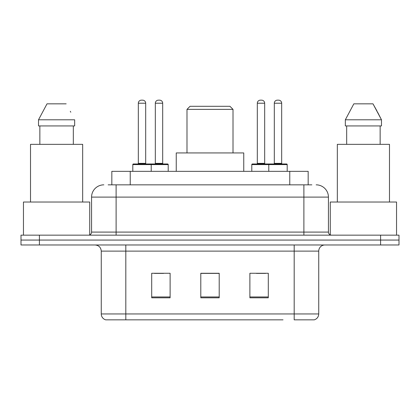 <?xml version="1.0" encoding="UTF-8"?>
<svg xmlns="http://www.w3.org/2000/svg" width="420" height="420" viewBox="0 0 420 420"><rect width="100%" height="100%" fill="white"/><g stroke="black" fill="none" stroke-linecap="round" stroke-linejoin="round"><path stroke-width="0.63" d="M108.139 184.842L116.114 184.842L108.139 184.842L111.83 184.842L111.83 171.339L308.17 171.339L308.17 184.842M103.84 184.842A12.274 12.274 0 0 0 91.57 197.111L91.57 232.092A3.066 3.066 0 0 1 88.499 235.158M316.16 184.842A12.274 12.274 0 0 1 328.43 197.111L116.114 197.111L116.114 184.842L311.861 184.842M328.43 197.111L328.43 232.092C328.613 233.956 329.637 234.98 331.501 235.158M39.407 235.158L21 235.158L21 240.067L39.407 240.067L21 240.067L21 244.976L39.407 244.976L39.407 240.067L380.594 240.067L39.407 240.067L39.407 235.158L380.594 235.158L380.594 240.067L399 240.067L380.594 240.067L380.594 244.976L39.407 244.976M380.594 244.976L399 244.976L399 235.158L380.594 235.158M136.978 319.841L105.987 319.841M318.738 313.95C318.565 316.89 317.095 318.854 314.318 319.841L294.189 319.841L294.189 313.95L318.738 313.95L318.738 251.113A6.137 6.137 0 0 1 324.875 244.976M105.683 319.841A6.137 6.137 0 0 1 101.262 313.95L101.262 251.113C100.9 247.385 98.852 245.343 95.125 244.976M268.296 297.812L268.296 273.268L249.884 273.268L249.884 297.812L268.296 297.812M170.116 297.812L170.116 273.268L151.704 273.268L151.704 297.812L170.116 297.812M219.203 297.812L219.203 273.268L200.797 273.268L200.797 297.812L219.203 297.812M283.022 319.841L125.811 319.841L125.811 313.95L294.189 313.95L294.189 251.113L101.262 251.113M154.403 273.389L163.611 273.389M256.389 273.389L265.598 273.389M219.203 273.389L200.797 273.389M89.728 234.901L89.728 202.025L23.457 202.025L23.457 235.158M82.672 202.025L82.672 144.344L30.513 144.344L30.513 202.025M73.327 125.932L73.327 144.344L73.327 125.932M38.514 119.795L47.009 103.84L38.514 119.795L38.514 125.932L74.666 125.932L74.666 119.795L38.514 119.795M70.791 112.214L70.303 111.295M39.858 125.932L39.858 144.344M66.171 103.84L47.009 103.84M186.989 109.363L233.011 109.363L229.945 106.297L190.055 106.297L186.989 109.363L186.989 152.933M233.011 109.363L233.011 152.933M243.752 171.339L243.752 152.933L176.248 152.933L176.248 171.339M396.543 235.158L396.543 202.025L330.272 202.025L330.272 234.901M389.487 202.025L389.487 144.344L337.328 144.344L337.328 202.025M377.606 112.214L381.486 119.795L345.334 119.795L353.829 103.84L345.334 119.795L345.334 125.932L381.486 125.932L381.486 119.795L381.486 125.932M381.486 119.795L372.992 103.84L377.123 111.295M346.673 125.932L346.673 144.344M380.142 144.344L380.142 125.932M372.992 103.84L353.829 103.84M150.418 163.978L167.596 163.978A0.614 0.614 0 0 1 168.21 164.593L132.804 164.593A0.614 0.614 0 0 1 133.418 163.978L150.602 163.978A0.614 0.614 0 0 1 151.216 164.593L151.216 171.339M145.693 103.226L138.327 103.226A3.066 3.066 0 0 1 141.393 100.16L142.622 100.16A3.066 3.066 0 0 1 145.693 103.226L145.693 163.364A0.614 0.614 0 0 0 146.307 163.978M138.327 103.226L138.327 163.364A0.614 0.614 0 0 1 137.713 163.978M132.804 164.593L132.804 171.339M287.196 164.593L268.784 164.593A0.614 0.614 0 0 1 269.399 163.978L286.582 163.978A0.614 0.614 0 0 1 287.196 164.593L287.196 171.339M281.673 103.226L274.307 103.226A3.066 3.066 0 0 1 277.379 100.16L278.607 100.16A3.066 3.066 0 0 1 281.673 103.226L281.673 163.364A0.614 0.614 0 0 0 282.287 163.978M274.307 103.226L274.307 163.364A0.614 0.614 0 0 1 273.693 163.978M269.399 163.978L252.404 163.978A0.614 0.614 0 0 0 251.79 164.593L268.784 164.593L268.784 171.339M155.327 103.226A3.066 3.066 0 0 1 158.393 100.16L159.621 100.16A3.066 3.066 0 0 1 162.687 103.226L155.327 103.226L155.327 163.364A0.614 0.614 0 0 1 154.712 163.978M162.687 103.226L162.687 163.364A0.614 0.614 0 0 0 163.301 163.978M168.21 164.593L168.21 171.339M270.197 164.593A0.614 0.614 0 0 0 269.582 163.978M257.313 103.226A3.066 3.066 0 0 1 260.379 100.16L261.608 100.16A3.066 3.066 0 0 1 264.673 103.226L257.313 103.226L257.313 163.364A0.614 0.614 0 0 1 256.699 163.978M264.673 103.226L264.673 163.364A0.614 0.614 0 0 0 265.288 163.978M251.79 164.593L251.79 171.339M130.237 184.842L130.237 171.339M289.763 184.842L289.763 171.339M116.114 235.158L116.114 197.111L91.57 197.111M91.57 232.092L328.43 232.092M303.886 184.842L303.886 235.158M294.189 244.976L294.189 251.113L318.738 251.113M101.262 313.95L125.811 313.95L125.811 244.976M219.203 296.956L200.797 296.956M170.116 296.956L151.704 296.956M268.296 296.956L249.884 296.956M138.327 163.364L145.693 163.364M274.307 163.364L281.673 163.364M155.327 163.364L162.687 163.364M257.313 163.364L264.673 163.364"/></g></svg>
